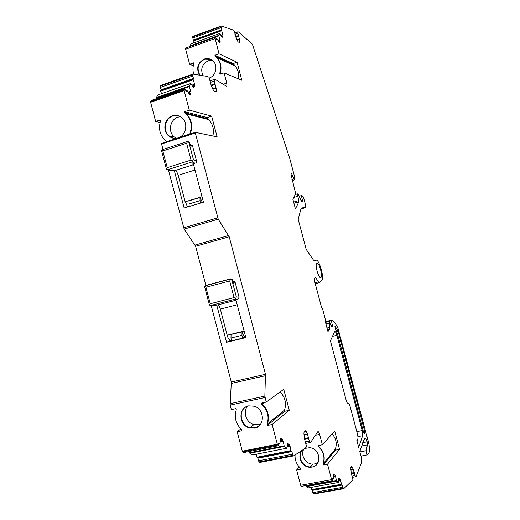 <?xml version="1.0" encoding="UTF-8"?>
<svg xmlns="http://www.w3.org/2000/svg" width="520" height="520" viewBox="0 0 520 520"><rect width="100%" height="100%" fill="white"/><g stroke="black" fill="none" stroke-linecap="round" stroke-linejoin="round"><path stroke-width="0.78" d="M162.962 149.298L161.564 143.975L195.533 132.951L195.377 132.353L161.668 143.423L161.792 143.904M178.406 137.923L166.498 141.713L165.263 140.446C159.939 135.213 158.334 128.798 160.44 121.206L160.225 119.958L155.662 121.505L150.618 102.291L184.171 90.662L189.3 110.13L184.633 111.709L184.997 112.84L186.128 113.861C191.133 119.366 192.426 125.827 190.002 133.256L189.943 134.011L178.165 137.878C185.881 135.714 188.5 123.637 182.383 118.183C179.439 115.512 176.098 114.738 172.367 115.856C164.502 118.157 162.13 130.533 168.525 135.805C171.392 138.236 174.603 138.924 178.165 137.878L178.406 137.923M235.164 300.04L235.969 300.118M244.127 331.071L227.208 335.218L220.331 309.088C219.603 306.592 218.712 305.214 217.666 304.947L213.577 305.552M244.953 336.563C243.861 336.167 242.892 334.613 242.06 331.909L231.062 334.445L230.964 338.013L231.498 340.853L242.495 338.182L244.881 337.103L244.953 336.563M213.974 305.5L209.638 305.149L210.249 303.758L234.065 297.589L235.625 298.428L235.06 299.195L237.608 299.409L238.986 298.415L239.05 297.213L235.228 282.704L234.436 281.6L233.006 281.405M226.701 333.313C227.662 338.019 229.041 340.373 230.834 340.379L226.531 342.284L216.697 304.889M242.495 338.182L241.956 335.335L242.014 331.76M231.27 340.184L230.834 340.379L231.238 340.054M226.531 342.284L245.843 337.603L235.898 299.845M209.638 305.149L209.268 304.499M239.05 297.213L236.359 296.966L235.625 298.428M230.016 403.702L264.849 396.11L266.221 402.064L283.751 389.324L289.289 410.312L272.129 424.502L277.329 444.243L242.281 451.197L237.166 431.724L241.911 430.742L241.482 429.54C235.761 423.8 234.033 417.222 236.294 409.812L236.08 408.564L231.348 409.584L230.165 405.093L231.316 382.05L211.153 305.351M205.914 285.422L195.624 246.272L184.139 229.086L218.225 219.154L195.299 132.899M264.849 396.11L265.467 374.322L229.203 236.756L218.225 219.154M210.249 303.758L205.92 287.293L204.627 286.306L204.685 287.066M236.359 296.966L231.985 280.371L230.724 279.351L229.691 280.976L234.065 297.589M277.329 444.243L278.61 445.685L243.633 452.601L242.554 451.945L277.602 445.003M280.228 439.107L282.321 441.597L283.192 441.422L282.315 439.452L280.858 438.425L280.365 438.575L279.981 443.339L278.661 443.072L278.61 445.685M283.192 441.422L284.297 446.446L286.858 448.201L287.346 443.437L289.211 444.288L290.069 446.219L290.914 450.606L291.798 451.601L257.881 458.198L258.921 461.91L259.786 462.436L293.651 455.904L292.851 455.357L258.921 461.91M258.843 460.74L292.747 454.181L291.798 451.601M292.747 454.181L292.851 455.357M304.61 439.231L308.588 438.445L307.619 434.466L306.209 431.457L305.221 430.697L304.083 431.847L303.914 433.7L304.551 439.004L306.599 446.758L304.967 448.461L293.651 455.904M308.588 438.445L309.329 441.168L310.492 442.689L317.668 431.815C318.279 431.229 318.942 432.101 319.637 434.421L322.381 444.795L318.11 445.627L318.487 446.68C323.603 451.731 325.117 457.47 323.043 463.899L323.226 464.984L327.509 464.185L331.604 479.661L332.456 480.987L301.223 486.363L332.144 480.779M327.509 464.185L339.547 449.371L334.704 431.093L322.381 444.795M333.365 474.981L334.834 476.899L335.601 476.756L334.893 475.085L333.496 474.383L333.379 478.569L332.442 478.543L332.456 480.987M335.601 476.756L336.596 481.13L338.52 482.463L338.741 478.062L340.087 478.745L341.562 484.231L342.245 485.03L312.182 490.393L313.079 493.616L313.697 494L343.726 488.683L343.148 488.293L313.079 493.616M312.975 492.583L343.031 487.253L342.245 485.03M343.031 487.253L343.148 488.293M351.319 473.759L354.374 473.2L354.257 472.557L352.352 467.135L351.591 466.55L350.851 467.597L351.156 472.817L352.924 479.843L343.726 488.69M354.374 473.2L355.017 475.585L355.934 476.847L361.575 462.534L361.166 456.84L359.775 451.588L363.863 440.245L365.17 437.95C366.516 438.477 367.244 440.804 367.354 444.932L366.269 450.71C366.327 453.147 366.75 454.538 367.549 454.87L369.005 452.738C369.844 450.645 369.616 446.927 368.329 441.597L337.838 327.762C335.472 323.329 333.294 320.814 331.318 320.209L332.611 326.599L331.825 327.1L331.253 326.287L329.29 321.347L329.888 328.978L327.951 331.565L325.39 321.906L325.091 318.389L322.706 309.394L321.542 307.392L314.509 280.846L314.594 278.226L315.731 277.654L318.403 281.892L319.527 282.601L322.114 279.923C324.155 276.458 318.897 259.031 316.16 260.228L314.301 260.702L313.411 260.019L306.144 249.301L298.175 219.252L300.859 209.319L302.614 207.799L305.454 207.467L305.13 203.411L304.207 199.947C303.446 197.327 302.673 195.871 301.892 195.585L301.425 195.566L302.575 201.136L301.399 201.214L298.571 194.844L297.453 193.875L298.877 201.806L295.425 208.871L292.87 199.225L295.425 194.22L295.23 191.769L291.038 174.623L291.018 173.778L291.661 173.745L294.346 179.94L294.294 175.552L289.75 158.457L252.701 45.123L252.057 43.888L238.914 32.253L238.03 31.753L234.592 33.007M221.533 30.264L193.037 40.684L221.526 30.284L221.826 29.712L220.987 26.566L221.306 26L233.864 30.264L237.1 40.294L238.121 41.867L239.272 42.484L239.616 42.322L239.486 39.416L237.835 33.209L237.894 31.811M221.526 30.284L222.794 34.431L222.072 34.697L221.962 36.517L223.015 36.081L222.794 34.431M216.034 39L217.107 38.87L218.77 41.86L219.589 42.458L220.214 41.288L218.692 35.406L189.8 45.903L218.692 35.406L219.758 33.475L221.618 36.608L222.417 37.212L222.989 36.147M216.873 38.695L216.359 39.286M215.092 37.096L185.588 48.107L215.092 37.096L216.593 39.202M214.89 37.466L219.005 53.794L214.936 55.25L215.196 56.16L216.918 57.791C220.578 62.225 221.533 67.366 219.785 73.216L219.967 74.295L224.049 72.878L226.753 83.102L223.249 84.305M224.049 72.878L241.839 80.262L237.075 62.257L219.005 53.794M193.076 79.235L160.615 90.617L193.063 79.267L193.479 78.487L192.504 74.88L192.953 74.087L206.719 76.323L209.014 77.201L211.036 84.845L213.096 89.778L214.331 91.442L215.748 91.93L216.19 91.644L216.106 88.192L214.221 81.094L214.325 79.41L215.995 79.879L226.291 86.164L226.98 85.891L226.753 83.102M193.063 79.267L194.552 84.019L193.726 84.305L193.57 86.463L194.786 85.943L194.552 84.019M189.293 86.041L156.299 97.539L189.28 86.073L190.703 83.499L192.978 86.905L193.973 87.471L194.74 86.053M189.28 86.073L191.035 92.872L190.19 94.452L189.163 93.892L187.129 90.623L186.076 91.267M184.171 90.662L184.6 88.894L186.459 91.13M195.377 132.353L217.126 136.864L211.647 116.109L189.3 110.13M335.329 326.437L334.984 326.372L335.55 329.277L337.714 334.776L363.565 432.231L364.585 433.862L364.572 430.924L338.182 331.474L335.329 326.437L334.932 326.528M347.698 403.656L346.6 401.888L330.421 340.873L334.529 331.767C335.205 331.091 335.998 332.274 336.908 335.303L362.18 430.579L362.661 435.715L358.663 447.408L356.837 440.525L357.688 439.413C358.124 438.328 358.013 436.436 357.37 433.745L350.22 406.803C349.44 404.118 348.712 402.948 348.043 403.299L347.497 403.702M316.921 263.101L316.472 263.556C315.003 266.071 318.883 278.746 320.781 277.661L321.197 277.225C322.667 274.729 318.877 262.197 316.921 263.101M160.076 122.447L155.662 121.505M184.6 88.894L151.125 100.51L150.488 101.517L150.618 102.291M156.546 98.631L156.358 98.091L189.345 86.632M156.299 97.539L156.358 98.091M156.319 97.5L157.924 94.919L190.703 83.499M161.538 93.665L160.673 91.163L193.128 79.814M160.615 90.617L160.673 91.163M160.628 90.584L161.083 89.823L160.127 86.262L160.635 85.456L192.953 74.087M193.31 65.728L189.631 64.259L185.66 49.225L214.988 38.584M185.588 48.107L185.66 49.225M219.758 33.475L191.016 43.94L189.826 46.273M193.7 42.959L193.096 41.152L221.585 30.752M193.037 40.684L193.096 41.152M193.05 40.664L193.381 40.105L192.556 36.992L192.92 36.413L221.306 26M311.019 487.396L311.454 489.613L312.182 490.393M338.52 482.463L308.256 487.897M308.165 487.91L306.092 486.629L336.596 481.13M305.819 485.797L306.092 486.629M331.604 479.661L300.658 485.271L301.223 486.369M300.658 485.271L296.621 469.969L300.82 469.183L300.45 468.137C296.582 464.471 294.788 460.083 295.055 454.981M299.312 467.019L296.621 469.969M256.386 454.181L256.945 457.236L257.881 458.198M286.858 448.201L252.714 454.903M252.577 454.928L249.828 453.238L284.297 446.446M249.347 451.477L249.828 453.238M242.281 451.197L242.554 451.945M240.844 428.942L237.166 431.724M168.331 169.722L184.139 229.086M232.531 279.975L233.461 283.166L231.829 279.103L230.536 278.863L229.847 279.032L230.724 279.351M229.847 279.032L206.128 285.363L204.627 286.306M231.985 280.371L232.511 279.916L231.822 279.103L230.763 279.37M192.673 163.969L195.852 162.935L196.463 162.247L196.528 161.005L192.647 146.289L192.12 145.392L190.515 145.028M193.343 163.761L203.463 202.196L184.139 207.987L174.161 170.04L170.892 170.827M266.221 402.064L261.378 403.111L261.807 404.32C267.637 410.098 269.386 416.741 267.059 424.242L267.274 425.503L272.129 424.502M248.664 405.847C237.861 407.622 238.635 425.484 249.607 427.954L254.527 428.135C265.031 426.543 264.894 409.266 254.319 406.218L248.664 405.847M261.736 403.032L262.19 404.047C268.008 409.819 269.757 416.449 267.43 423.943L284.512 410.098C286.656 403.364 285.2 397.312 280.137 391.95M284.512 410.098L284.713 411.275L289.289 410.312M267.059 424.242L267.43 423.943L267.644 425.204L284.713 411.275M267.644 425.204L267.274 425.503M287.203 443.982L289.211 446.387L290.069 446.219M310.173 442.526L305.981 443.352L305.494 442.585M302.575 450.041C296.433 455.338 301.581 467.337 309.966 467.246L311.974 467.097C322.465 465.666 320.359 448.292 309.615 447.7L305.032 448.396M339.547 449.371L335.537 450.138L335.472 448.715L335.537 450.138M332.137 433.953C336.024 438.418 337.135 443.339 335.472 448.715M318.357 445.582L318.747 446.394C323.856 451.438 325.37 457.171 323.297 463.593L323.479 464.678L335.406 450.249M338.611 478.666L340.022 480.526L340.782 480.389M351.546 466.622L351.969 466.544M325.449 321.627L331.318 320.209M325.468 322.192L329.524 321.217M299.195 196.216L301.425 195.566M220.987 26.566L192.556 36.992M221.774 36.868L221.962 36.517M220.181 41.36L219.141 41.736L219.258 39.878L219.986 39.617M219.141 41.736L218.933 42.12M193.778 74.224C192.673 70.837 192.686 67.398 193.804 63.915L193.622 62.842L189.631 64.259M209.235 78.032L209.242 78.032C215.709 76.07 218.212 66.196 213.434 61.36C210.821 58.727 207.753 57.961 204.23 59.059C197.522 62.92 195.994 68.296 199.654 75.172M237.075 62.257L233.077 63.557L214.936 55.25M233.246 63.596L235.112 66.034C238.186 69.641 239.245 73.892 238.297 78.793M214.299 79.573L210.489 80.691M210.288 80.964L210.236 81.822M192.504 74.88L160.127 86.262M193.174 87.198L193.57 86.463M190.983 92.983L189.8 93.392L189.956 91.195L190.794 90.903M189.8 93.392L189.364 94.185M184.035 89.882L150.488 101.517M184.633 111.709L207.239 117.578L207.565 118.619L208.656 119.6C212.908 124.144 214.311 129.603 212.849 135.98M211.647 116.109L207.239 117.578M187.525 206.973L184.633 199.875L178.172 175.299C177.417 172.738 176.449 171.132 175.266 170.475L174.161 170.04M171.405 170.697L166.628 169.195L166.303 168.688M196.528 161.005L193.433 159.64L192.127 161.948L168.331 169.494M190.398 145.1L189.176 142.025L187.766 141.642M217.464 56.407L219.135 58.793M233.077 63.557L233.883 64.844M185.114 111.833L185.536 113.022L185.055 112.898M202.02 196.703L185.139 201.806L184.633 199.875M192.628 160.94L191.042 160.082L167.213 167.655L166.628 169.195M167.213 167.655L162.825 150.95L161.551 150.091L161.649 150.988M163.118 149.266L161.551 150.091M193.518 164.43L192.55 164.008M189.156 206.486L189 200.817L199.959 197.503L202.449 202.501M200.167 203.183L199.959 197.503M188.078 141.83L189.176 142.025L189.592 142.903L187.661 141.583L186.602 143.215L191.042 160.082M187.155 141.583L187.661 141.583M247.572 406.146C242.495 411.879 246.266 422.754 253.968 424.567L258.83 424.743L260.546 424.223M303.752 449.26C300.267 455.188 305.65 464.139 312.695 464.1L314.691 463.95L318.097 462.501M212.362 60.372L208.195 60.775C202.007 64.116 200.272 69.095 202.995 75.719M207.331 118.697L208.319 119.509M180.414 116.681L177.879 117.176C170.105 119.431 167.765 131.631 174.077 136.825L176.228 138.307M237.198 304.772L220.331 309.088M245.55 336.499L244.998 336.629M231.218 339.976L230.756 340.087M235.995 300.222L217.666 304.947M211.276 305.338L235.06 299.195M237.608 299.409L235.112 300.053M241.956 335.335L230.964 338.013M195.624 246.272L229.203 236.756M231.316 382.05L265.467 374.322M205.92 287.293L229.691 280.976M235.228 282.704L233.461 283.166M195.097 245.063L228.69 235.528M231.465 383.396L265.636 375.681M183.599 227.838L217.692 217.886M230.165 405.093L265.018 397.514M278.7 443.007L279.156 442.916M279.838 443.378L278.512 443.644M280.397 438.516L280.858 438.425M281.073 439.699L282.315 439.452M280.085 441.812L282.224 441.382M284.043 445.881L249.567 452.686M287.807 443.3L287.372 443.385M289.211 444.288L287.989 444.529M287.092 446.582L289.114 446.186M290.914 450.606L256.945 457.236M257.199 457.776L291.161 451.159M304.064 431.886L306.209 431.457M304.005 434.649L307.431 433.959M304.057 435.182L307.619 434.466M304.434 438.516L308.471 437.716M305.331 441.954L309.329 441.168M315.517 435.24L319.637 434.421M333.255 478.822L332.319 478.991M333.794 475.28L334.893 475.085M333.372 476.964L334.744 476.71M336.394 480.656L305.883 486.154M340.087 478.745L339.001 478.94M338.624 480.578L339.937 480.344M341.562 484.231L311.454 489.613M311.656 490.074L341.763 484.699M351 467.382L352.352 467.135M350.786 469.742L353.347 469.268M350.838 470.197L353.503 469.709M351.195 473.115L354.257 472.557M351.943 476.144L355.017 475.585M352.261 477.347L355.693 476.729M361.419 446.069L367.354 444.932M359.86 451.925L366.269 450.71M360.971 456.105L367.296 454.916M362.726 442.683L367.178 441.818M331.032 325.631L332.54 325.267M331.539 326.911L332.553 326.671M325.488 322.264L329.29 321.347M325.917 323.889L329.18 323.108M327.008 328.003L329.894 327.314M327.431 329.596L329.862 329.017M315.016 282.763L318.403 281.892M315.263 283.692L319.195 282.685M301.873 208.013L302.614 207.799M301.061 208.917L305.123 207.753M300.892 200.499L302.503 200.037M293.781 197.444L297.648 196.313M293.618 202.066L298.779 200.571M293.93 203.242L298.87 201.819M290.979 173.953L291.661 173.745M291.155 175.233L292.318 174.883M291.947 179.387L293.579 178.9M237.874 31.948L234.624 33.124M237.835 33.209L234.923 34.262M238.446 35.562L235.573 36.595M238.667 36.172L235.807 37.2M239.408 38.968L236.919 39.864M239.486 39.416L237.094 40.274M239.655 41.678L238.531 42.081M221.397 27.534L192.978 37.941M193.349 40.177L221.8 29.783M222.092 34.892L220.909 35.321M215.137 37.2L218.758 35.88M219.271 40.079L218.03 40.528M185.62 48.035L214.916 37.401M214.221 81.094L210.392 82.42M214.91 83.785L211.107 85.098M215.169 84.474L211.341 85.794M216.014 87.678L212.674 88.823M216.106 88.192L212.881 89.297M216.255 90.877L214.468 91.487M192.998 75.959L160.628 87.321M161.031 89.941L193.427 78.605M193.745 84.533L191.912 85.169M193.615 87.594L193.973 87.471M189.975 91.423L188.045 92.092M190.19 94.452L189.806 94.581M185.627 90.877L186.836 90.46M337.662 330.089L336.18 330.44M338.182 331.474L336.765 331.812M363.291 431.178L364.572 430.924M364.715 433.687L364.228 433.784M332.391 336.362L336.908 335.303M356.811 431.639L362.18 430.579M357.897 436.644L362.661 435.715M357.006 441.149L357.435 439.751M347.243 403.462L348.043 403.299M195.046 163.222L192.127 161.948M192.647 146.289L190.6 145.945M193.433 159.64L189 142.798M264.381 402.46L261.807 404.32M245.343 407.238C238.004 412.081 241.072 425.588 249.997 427.648L254.917 427.83L258.837 426.062M280.092 441.714L282.178 441.298M287.092 446.485L289.075 446.095M335.231 449.222L323.043 463.899M319.728 445.315L318.487 446.68M302.458 450.151C296.875 455.669 302.127 467.012 310.232 466.934L312.24 466.785M333.372 476.879L334.704 476.632M338.624 480.493L339.898 480.266M220.948 35.399L222.092 34.983M218.075 40.605L219.278 40.17M215.312 55.419L215.566 56.329L217.302 57.967C220.955 62.393 221.904 67.529 220.155 73.366L219.785 73.216M221.299 73.834L220.155 73.366L220.201 74.217M233.428 64.519L215.306 56.264M216.918 57.791L235.112 66.034M215.196 56.16L233.662 64.656M210.704 59.345L204.627 59.228C197.964 63.031 196.417 68.367 199.972 75.225M191.964 85.254L193.752 84.63M188.097 92.177L189.982 91.52M207.636 118.684L185.536 113.022L186.615 113.991C191.614 119.483 192.9 125.938 190.476 133.347L190.002 133.256M191.627 133.582L190.476 133.347L190.398 133.984M178.022 115.674L172.367 115.856M193.589 164.691L175.266 170.475M194.994 170.027L178.172 175.299M199.764 200.72L188.767 204.029M287.137 445.458L288.555 445.178M287.144 445.276L288.444 445.022M338.618 479.596L339.43 479.447M338.611 479.427L339.332 479.297M222.092 35.926L221.383 36.179M221.462 36.328L222.072 36.108M193.745 85.69L192.498 86.125M192.595 86.288L193.726 85.891M172.868 115.973C165.009 118.267 162.637 130.637 169.026 135.895L173.647 138.262M162.825 150.95L186.602 143.215M209.326 304.707L204.62 286.806M234.436 281.6L233.175 281.918M230.328 279.078L205.192 285.779M331.507 326.865L332.611 326.599M325.514 322.355L329.186 321.464M327.425 329.563L329.888 328.978M295.282 194.506L297.453 193.875M293.93 203.236L298.877 201.806M292.26 180.557L294.151 179.998M239.616 42.322L239.233 42.458M193.381 40.105L221.826 29.712M221.994 36.452L223.015 36.081M220.214 41.288L219.174 41.665M226.245 86.138L226.98 85.891M214.325 79.41L210.314 80.802M216.19 91.644L215.553 91.865M161.083 89.823L193.479 78.487M193.622 86.353L194.786 85.943M191.035 92.866L189.852 93.275M364.741 433.661L364.208 433.765M320.138 277.498L321.197 277.225M170.105 170.411L167.758 169.5M192.12 145.392L190.444 145.113M249.607 427.954L253.968 424.567M309.966 467.246L312.695 464.1M184.99 112.84L185.478 112.963M186.128 113.861L208.656 119.6M185.464 112.951L207.565 118.619M166.348 168.87L161.564 150.67M190.522 145.334L189.657 142.714M174.077 136.825L169.033 135.902M187.486 141.472L161.811 149.845M168.525 135.805L169.026 135.895"/></g></svg>
